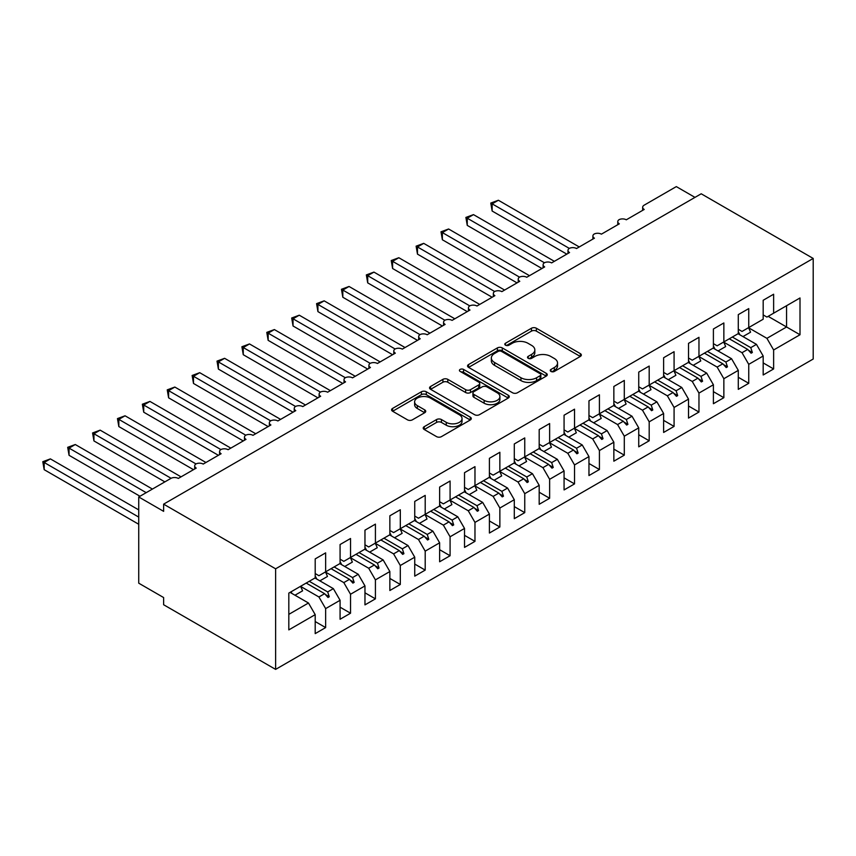 <?xml version="1.0" encoding="UTF-8"?>
<svg xmlns="http://www.w3.org/2000/svg" width="856" height="856" viewBox="0 0 856 856"><rect width="100%" height="100%" fill="white"/><g stroke="black" fill="none" stroke-linecap="round" stroke-linejoin="round"><path stroke-width="1.28" d="M550.954 371.429A2.418 1.391 0 0 0 554.378 371.429L580.325 356.438A3.456 1.99 0 0 0 581.342 355.037A3.456 1.99 0 0 0 580.325 353.624L536.359 328.233A3.456 1.99 0 0 0 531.469 328.233L505.511 343.224A2.418 1.391 0 0 0 504.805 344.208A2.418 1.391 0 0 0 505.511 345.193A2.418 1.391 0 0 0 508.935 345.193L512.295 343.256A11.053 6.388 0 0 1 527.927 343.256L531.597 345.375A11.053 6.388 0 0 1 534.829 349.879A11.053 6.388 0 0 1 531.597 354.395L528.238 356.331A2.418 1.391 0 0 0 527.521 357.327A2.418 1.391 0 0 0 528.238 358.311A2.418 1.391 0 0 0 531.651 358.311L535.011 356.374A11.053 6.388 0 0 1 550.643 356.374L554.313 358.482A11.053 6.388 0 0 1 557.545 362.998A11.053 6.388 0 0 1 554.313 367.513L550.954 369.45A2.418 1.391 0 0 0 550.248 370.445A2.418 1.391 0 0 0 550.954 371.429L550.954 369.45M424.223 426.684A3.456 1.99 0 0 0 423.217 428.086A3.456 1.99 0 0 0 424.223 429.498L436.56 436.624A3.456 1.99 0 0 0 441.45 436.624L470.276 419.986A3.456 1.99 0 0 0 471.292 418.573A3.456 1.99 0 0 0 470.276 417.161L426.299 391.77A3.456 1.99 0 0 0 421.42 391.77L392.594 408.419A3.456 1.99 0 0 0 391.577 409.821A3.456 1.99 0 0 0 392.594 411.233L407.488 419.836A3.456 1.99 0 0 0 412.378 419.836L424.715 412.72A3.456 1.99 0 0 0 425.732 411.308A3.456 1.99 0 0 0 424.715 409.896L417.321 405.626A9.245 5.339 0 0 1 414.614 401.86A9.245 5.339 0 0 1 420.328 396.927A9.245 5.339 0 0 1 430.397 398.083L459.34 414.796A9.245 5.339 0 0 1 462.047 418.573A9.245 5.339 0 0 1 456.344 423.495A9.245 5.339 0 0 1 446.276 422.34L441.45 419.558A3.456 1.99 0 0 0 436.56 419.558L424.223 426.684L424.223 429.498M813.2 258.448L275.621 568.812L275.621 669.392L813.2 359.028L813.2 258.448L701.203 193.788L163.624 504.152L163.624 511.342L138.736 496.972L170.847 478.429A5.275 3.05 180 0 1 178.316 478.429L196.227 468.093A5.275 3.05 0 0 1 194.686 465.932A5.275 3.05 0 0 1 195.992 463.931A5.275 3.05 180 0 1 203.204 464.07L221.116 453.723A5.275 3.05 0 0 1 219.575 451.561A5.275 3.05 0 0 1 220.88 449.56A5.275 3.05 180 0 1 228.092 449.7L246.004 439.353A5.275 3.05 0 0 1 244.463 437.191A5.275 3.05 0 0 1 245.768 435.19A5.275 3.05 180 0 1 252.98 435.33L270.892 424.983A5.275 3.05 0 0 1 269.351 422.821A5.275 3.05 0 0 1 270.656 420.82A5.275 3.05 180 0 1 277.868 420.959L295.78 410.613A5.275 3.05 0 0 1 294.239 408.462A5.275 3.05 0 0 1 295.545 406.45A5.275 3.05 180 0 1 302.757 406.589L320.668 396.242A5.275 3.05 0 0 1 319.127 394.092A5.275 3.05 0 0 1 320.433 392.08A5.275 3.05 180 0 1 327.634 392.219L345.557 381.872A5.275 3.05 0 0 1 344.016 379.722A5.275 3.05 0 0 1 345.321 377.71A5.275 3.05 180 0 1 352.522 377.849L370.445 367.502A5.275 3.05 0 0 1 368.904 365.351A5.275 3.05 0 0 1 370.209 363.34A5.275 3.05 180 0 1 377.41 363.479L395.333 353.143A5.275 3.05 0 0 1 393.792 350.981A5.275 3.05 0 0 1 395.098 348.981A5.275 3.05 180 0 1 402.299 349.12L420.221 338.773A5.275 3.05 0 0 1 418.68 336.611A5.275 3.05 0 0 1 419.986 334.61A5.275 3.05 180 0 1 427.187 334.75L445.109 324.403A5.275 3.05 0 0 1 443.569 322.241A5.275 3.05 0 0 1 444.874 320.24A5.275 3.05 180 0 1 452.075 320.379L469.998 310.033A5.275 3.05 0 0 1 468.446 307.871A5.275 3.05 0 0 1 469.762 305.87A5.275 3.05 180 0 1 476.963 306.009L494.886 295.662A5.275 3.05 0 0 1 493.334 293.512A5.275 3.05 0 0 1 494.64 291.5A5.275 3.05 180 0 1 501.851 291.639L519.774 281.292A5.275 3.05 0 0 1 518.222 279.142A5.275 3.05 0 0 1 519.528 277.13A5.275 3.05 180 0 1 526.74 277.269L544.662 266.922A5.275 3.05 0 0 1 543.111 264.772A5.275 3.05 0 0 1 544.416 262.76A5.275 3.05 180 0 1 551.628 262.899L569.55 252.552A5.275 3.05 0 0 1 567.999 250.401A5.275 3.05 0 0 1 569.304 248.39A5.275 3.05 180 0 1 576.516 248.529L594.438 238.182A5.275 3.05 0 0 1 592.887 236.031A5.275 3.05 0 0 1 594.192 234.02A5.275 3.05 180 0 1 601.404 234.159L619.327 223.823A5.275 3.05 0 0 1 617.775 221.661A5.275 3.05 0 0 1 619.081 219.66A5.275 3.05 180 0 1 626.292 219.799L644.215 209.453A5.275 3.05 0 0 1 642.663 207.291A5.275 3.05 0 0 1 644.215 205.14L676.315 186.608L694.986 197.383M275.621 568.812L163.624 504.152M512.541 392.765A3.456 1.99 0 0 0 517.42 392.765L546.246 376.116A3.456 1.99 0 0 0 547.262 374.703A3.456 1.99 0 0 0 546.246 373.302L502.279 347.911A3.456 1.99 0 0 0 497.39 347.911L468.564 364.549A3.456 1.99 0 0 0 467.558 365.961A3.456 1.99 0 0 0 468.564 367.374L512.541 392.765M461.106 371.953A2.418 1.391 0 0 1 463.556 372.296L463.556 369.418L508.261 395.226A3.456 1.99 0 0 1 509.277 396.638A3.456 1.99 0 0 1 508.261 398.051L479.435 414.689A3.456 1.99 0 0 1 474.556 414.689L430.579 389.309L430.579 386.484A3.456 1.99 0 0 0 429.562 387.896A3.456 1.99 0 0 0 430.579 389.309M430.579 386.484L442.916 379.358A3.456 1.99 0 0 1 447.806 379.358L465.632 389.662A3.456 1.99 0 0 0 470.522 389.662L478.707 384.933A3.456 1.99 0 0 0 479.713 383.52A3.456 1.99 0 0 0 478.707 382.108L460.143 371.397A2.418 1.391 0 0 1 459.426 370.402A2.418 1.391 0 0 1 460.924 369.118A2.418 1.391 0 0 1 463.556 369.418M315.201 573.552L318.924 575.713L325.644 571.829L325.644 552.869L315.201 558.904L315.201 577.864L288.814 593.101L288.814 629.888L315.201 614.651L308.481 603.009L290.056 592.384M315.201 621.552L325.644 627.587L325.644 608.616L340.078 600.281L333.359 588.639L314.944 578.014M300.563 586.381L318.924 596.974L325.644 608.616M340.078 559.182L343.812 561.343L350.532 557.459L350.532 538.499L340.078 544.534L340.078 563.494L325.644 571.829M340.078 607.182L350.532 613.217L350.532 594.246L364.966 585.911L358.247 574.28L339.832 563.644M325.451 572.011L343.812 582.604L350.532 594.246M364.966 544.823L368.701 546.973L375.42 543.089L375.42 524.129L364.966 530.164L364.966 549.124L350.532 557.459M364.966 592.812L375.42 598.847L375.42 579.876L389.855 571.541L383.135 559.91L364.72 549.274M350.339 557.641L368.701 568.245L375.42 579.876M389.855 530.452L393.589 532.603L400.308 528.73L400.308 509.759L389.855 515.793L389.855 534.765L375.42 543.089M389.855 578.442L400.308 584.477L400.308 565.506L414.743 557.181L408.023 545.54L389.608 534.904M375.228 543.271L393.589 553.875L400.308 565.506M414.743 516.082L418.477 518.233L425.197 514.36L425.197 495.389L414.743 501.423L414.743 520.395L400.308 528.73M414.743 564.072L425.197 570.107L425.197 551.146L439.631 542.811L432.911 531.169L414.497 520.534M400.116 528.901L418.477 539.505L425.197 551.146M439.631 501.712L443.365 503.863L450.085 499.99L450.085 481.019L439.631 487.053L439.631 506.024L425.197 514.36M439.631 549.702L450.085 555.737L450.085 536.776L464.519 528.441L457.8 516.799L439.385 506.164M419.419 523.38L427.016 518.993A28.162 16.253 60 0 0 424.983 514.488L443.365 525.135L450.085 536.776M464.519 487.342L468.253 489.504L474.973 485.62L474.973 466.648L464.519 472.683L464.519 491.654L450.085 499.99M464.519 535.332L474.973 541.366L474.973 522.406L489.407 514.071L482.688 502.429L464.273 491.793M449.892 500.161L468.253 510.765L474.973 522.406M489.407 472.972L493.142 475.134L499.861 471.249L499.861 452.278L489.407 458.313L489.407 477.284L474.973 485.62M489.407 520.962L499.861 526.996L499.861 508.036L514.296 499.701L507.576 488.059L489.161 477.434M474.78 485.791L493.142 496.394L499.861 508.036M514.296 458.602L518.03 460.763L524.749 456.879L524.749 437.919L514.296 443.954L514.296 462.914L499.861 471.249M514.296 506.602L524.749 512.637L524.749 493.666L539.184 485.331L532.464 473.689L514.049 463.064M499.669 471.421L518.03 482.024L524.749 493.666M539.184 444.232L542.918 446.393L549.638 442.509L549.638 423.549L539.184 429.584L539.184 448.544L524.749 456.879M539.184 492.232L549.638 498.267L549.638 479.296L564.072 470.961L557.352 459.319L538.938 448.694M524.557 457.061L542.918 467.654L549.638 479.296M564.072 429.873L567.806 432.023L574.526 428.139L574.526 409.179L564.072 415.214L564.072 434.174L549.638 442.509M564.072 477.862L574.526 483.897L574.526 464.926L588.96 456.59L582.24 444.96L563.826 434.324M549.445 442.691L567.806 453.284L574.526 464.926M588.96 415.502L592.694 417.653L599.414 413.78L599.414 394.809L588.96 400.843L588.96 419.815L574.526 428.139M588.96 463.492L599.414 469.527L599.414 450.556L613.848 442.22L607.129 430.589L588.714 419.954M574.333 428.321L592.694 438.925L599.414 450.556M613.848 401.132L617.583 403.283L624.302 399.41L624.302 380.439L613.848 386.473L613.848 405.444L599.414 413.78M613.848 449.122L624.302 455.157L624.302 436.185L638.737 427.861L632.017 416.219L613.602 405.584M599.221 413.951L617.583 424.555L624.302 436.185M638.737 386.762L642.471 388.913L649.19 385.04L649.19 366.068L638.737 372.103L638.737 391.074L624.302 399.41M638.737 434.752L649.19 440.786L649.19 421.826L663.625 413.491L656.905 401.849L638.49 391.213M624.11 399.581L642.471 410.185L649.19 421.826M663.625 372.392L667.359 374.543L674.079 370.669L674.079 351.698L663.625 357.733L663.625 376.704L649.19 385.04M663.625 420.382L674.079 426.416L674.079 407.456L688.513 399.121L681.793 387.479L663.379 376.843M648.998 385.211L667.359 395.814L674.079 407.456M688.513 358.022L692.247 360.183L698.967 356.299L698.967 337.328L688.513 343.363L688.513 362.334L674.079 370.669M688.513 406.012L698.967 412.046L698.967 393.086L713.401 384.751L706.682 373.109L688.267 362.473M673.886 370.841L692.247 381.444L698.967 393.086M713.401 343.652L717.135 345.813L723.855 341.929L723.855 322.958L713.401 328.993L713.401 347.964L698.967 356.299M713.401 391.652L723.855 397.687L723.855 378.716L738.289 370.38L731.57 358.739L713.155 348.114M698.774 356.471L717.135 367.074L723.855 378.716M738.289 329.282L742.024 331.443L748.743 327.559L748.743 308.599L738.289 314.634L738.289 333.594L723.855 341.929M738.289 377.282L748.743 383.317L748.743 364.346L763.178 356.01L763.178 374.981L773.631 368.947L773.631 349.976L800.007 334.75L786.568 326.992L786.568 305.72L800.007 297.963L800.007 334.75M723.662 342.111L742.024 352.704L748.743 364.346M763.178 314.922L766.912 317.073L773.631 313.189L773.631 294.229L763.178 300.263L763.178 319.224L748.743 327.559M763.178 362.912L773.631 368.947M748.551 327.741L766.912 338.334L773.631 349.976M138.736 496.972L138.736 583.182L163.624 597.552L163.624 604.743L275.621 669.392M325.644 627.587L315.201 633.622L315.201 614.651M350.532 613.217L340.078 619.252L340.078 600.281M375.42 598.847L364.966 604.882L364.966 585.911M400.308 584.477L389.855 590.512L389.855 571.541M425.197 570.107L414.743 576.142L414.743 557.181M450.085 555.737L439.631 561.771L439.631 542.811M474.973 541.366L464.519 547.401L464.519 528.441M499.861 526.996L489.407 533.042L489.407 514.071M524.749 512.637L514.296 518.672L514.296 499.701M549.638 498.267L539.184 504.302L539.184 485.331M574.526 483.897L564.072 489.932L564.072 470.961M599.414 469.527L588.96 475.562L588.96 456.59M624.302 455.157L613.848 461.191L613.848 442.22M649.19 440.786L638.737 446.821L638.737 427.861M674.079 426.416L663.625 432.451L663.625 413.491M698.967 412.046L688.513 418.081L688.513 399.121M723.855 397.687L713.401 403.722L713.401 384.751M748.743 383.317L738.289 389.352L738.289 370.38M773.631 313.189L800.007 297.963M327.677 570.663L329.26 569.743M309.262 581.299L327.677 591.924L333.359 588.639M318.924 596.974L324.617 593.69L328.009 597.477L329.26 596.76L327.677 591.924M306.202 583.064L324.617 593.69M352.565 556.293L354.149 555.384M334.14 566.929L352.565 577.565L358.247 574.28M343.812 582.604L349.505 579.319L352.897 583.107L354.149 582.39L352.565 577.565M331.09 568.694L349.505 579.319M377.453 541.923L379.037 541.013M359.028 552.559L377.453 563.195L383.135 559.91M368.701 568.245L374.393 564.96L377.785 568.748L379.037 568.02L377.453 563.195M355.978 554.324L374.393 564.96M402.341 527.553L403.925 526.643M383.916 538.189L402.341 548.824L408.023 545.54M393.589 553.875L399.281 550.59L402.673 554.378L403.925 553.661L402.341 548.824M380.867 539.954L399.281 550.59M427.23 513.183L428.813 512.273M408.804 523.819L427.23 534.454L432.911 531.169M418.477 539.505L424.169 536.22L427.561 540.008L428.813 539.291L427.23 534.454M405.755 525.584L424.169 536.22M452.118 498.823L453.691 497.903M433.692 509.448L452.118 520.084L457.8 516.799M443.365 525.135L449.058 521.85L452.45 525.638L453.691 524.921L452.118 520.084M430.643 511.214L449.058 521.85M477.006 484.453L478.579 483.533M458.581 495.078L477.006 505.714L482.688 502.429M468.253 510.765L473.946 507.48L477.338 511.267L478.579 510.55L477.006 505.714M455.531 496.844L473.946 507.48M501.884 470.083L503.467 469.163M483.469 480.708L501.884 491.344L507.576 488.059M493.142 496.394L498.834 493.11L502.226 496.897L503.467 496.18L501.884 491.344M480.419 482.474L498.834 493.11M526.772 455.713L528.355 454.793M508.357 466.349L526.772 476.974L532.464 473.689M518.03 482.024L523.722 478.739L527.114 482.527L528.355 481.81L526.772 476.974M505.308 468.114L523.722 478.739M551.66 441.343L553.244 440.433M533.245 451.979L551.66 462.604L557.352 459.319M542.918 467.654L548.61 464.369L552.002 468.157L553.244 467.44L551.66 462.604M530.196 453.744L548.61 464.369M576.548 426.973L578.132 426.063M558.133 437.609L576.548 448.244L582.24 444.96M567.806 453.284L573.499 449.999L576.89 453.787L578.132 453.07L576.548 448.244M555.073 439.374L573.499 449.999M601.436 412.603L603.02 411.693M583.022 423.239L601.436 433.874L607.129 430.589M592.694 438.925L598.387 435.64L601.779 439.428L603.02 438.7L601.436 433.874M579.961 425.004L598.387 435.64M626.325 398.233L627.908 397.323M607.91 408.868L626.325 419.504L632.017 416.219M617.583 424.555L623.275 421.27L626.667 425.058L627.908 424.341L626.325 419.504M604.85 410.634L623.275 421.27M651.213 383.863L652.796 382.953M632.798 394.498L651.213 405.134L656.905 401.849M642.471 410.185L648.163 406.9L651.555 410.687L652.796 409.971L651.213 405.134M629.738 396.264L648.163 406.9M676.101 369.503L677.685 368.583M657.686 380.128L676.101 390.764L681.793 387.479M667.359 395.814L673.051 392.53L676.443 396.317L677.685 395.6L676.101 390.764M654.626 381.894L673.051 392.53M700.989 355.133L702.573 354.213M682.574 365.758L700.989 376.394L706.682 373.109M692.247 381.444L697.94 378.159L701.332 381.947L702.573 381.23L700.989 376.394M679.514 367.524L697.94 378.159M725.877 340.763L727.461 339.843M707.463 351.399L725.877 362.024L731.57 358.739M717.135 367.074L722.828 363.789L726.22 367.577L727.461 366.86L725.877 362.024M704.402 353.154L722.828 363.789M750.765 326.393L752.349 325.483M732.351 337.029L750.765 347.654L756.458 344.369L738.043 333.744M742.024 352.704L747.705 349.419L751.108 353.207L752.349 352.49L750.765 347.654M729.291 338.794L747.705 349.419M756.458 344.369L763.178 356.01M766.912 338.334L786.568 326.992L768.153 316.356M288.814 614.362L308.481 603.009M748.433 350.232L752.349 352.49M723.545 364.603L727.461 366.86M698.657 378.973L702.573 381.23M673.768 393.343L677.685 395.6M648.88 407.713L652.796 409.971M624.003 422.072L627.908 424.341M599.114 436.442L603.02 438.7M574.226 450.812L578.132 453.07M549.338 465.183L553.244 467.44M524.45 479.553L528.355 481.81M499.562 493.923L503.467 496.18M474.673 508.293L478.579 510.55M449.785 522.663L453.691 524.921M424.897 537.022L428.813 539.291M400.009 551.392L403.925 553.661M375.121 565.763L379.037 568.02M350.232 580.133L354.149 582.39M325.344 594.503L329.26 596.76M551.917 371.772L554.313 370.391A11.053 6.388 0 0 0 557.545 365.876L557.545 362.998M534.829 349.879L534.829 352.758A11.053 6.388 0 0 1 531.597 357.273L529.201 358.653M580.282 356.471L536.359 331.112A3.456 1.99 0 0 0 531.469 331.112L506.485 345.535M546.203 376.148L502.279 350.778A3.456 1.99 0 0 0 497.39 350.778L468.607 367.395M540.147 375.698A2.418 1.391 0 0 0 540.853 374.703A2.418 1.391 0 0 0 540.147 373.719L501.541 351.431A2.418 1.391 0 0 0 498.128 351.431L494.586 353.485A11.053 6.388 0 0 0 491.344 357.99A11.053 6.388 0 0 0 494.586 362.505L520.962 377.742A11.053 6.388 0 0 0 536.605 377.742L540.147 375.698L540.147 378.566A2.418 1.391 0 0 0 540.853 377.582L540.853 374.703M491.344 357.99L491.344 360.868A11.053 6.388 0 0 0 494.586 365.384L494.586 362.505M540.147 378.566L536.605 380.61A11.053 6.388 0 0 1 520.962 380.61L494.586 365.384M430.622 389.33L442.916 382.236L442.916 379.358M479.713 383.52L479.713 386.398A3.456 1.99 0 0 1 478.707 387.811L470.522 392.53A3.456 1.99 0 0 1 465.632 392.53L447.806 382.236A3.456 1.99 0 0 0 442.916 382.236M463.556 372.296L508.218 398.072M484.143 400.341A9.245 5.339 0 0 0 494.212 401.496A9.245 5.339 0 0 0 499.915 396.563A9.245 5.339 0 0 0 497.208 392.797L487.01 386.912A3.456 1.99 0 0 0 482.121 386.912L473.935 391.631A3.456 1.99 0 0 0 472.929 393.043A3.456 1.99 0 0 0 473.935 394.455L484.143 400.341L484.143 403.219A9.245 5.339 0 0 0 494.212 404.374A9.245 5.339 0 0 0 499.915 399.442L499.915 396.563M472.929 393.043L472.929 395.911A3.456 1.99 0 0 0 473.935 397.323L473.935 394.455M484.143 403.219L473.935 397.323M462.047 418.573L462.047 421.441A9.245 5.339 0 0 1 456.344 426.374A9.245 5.339 0 0 1 446.276 425.218L441.45 422.436A3.456 1.99 0 0 0 436.56 422.436L424.276 429.53M414.614 401.86L414.614 404.728A9.245 5.339 0 0 0 417.321 408.505L417.321 405.626M424.672 412.742L417.321 408.505M470.233 420.007L426.299 394.648A3.456 1.99 0 0 0 421.42 394.648L392.637 411.265M490.777 203.054L492.147 203.846L492.147 211.036L490.777 203.054L498.374 200.251L492.147 203.846L569.304 248.39M492.147 211.036L566.811 254.136M498.374 200.251L579.255 246.956M738.289 331.7A28.162 16.253 60 0 1 739.873 334.803M748.519 327.688A28.162 16.253 60 0 1 750.552 332.203L742.965 336.579M465.889 217.424L467.258 218.216L467.258 225.396L465.889 217.424L473.486 214.621L467.258 218.216L544.416 262.76M467.258 225.396L541.923 268.506M473.486 214.621L554.367 261.326M713.401 346.07A28.162 16.253 60 0 1 714.985 349.173M723.63 342.058A28.162 16.253 60 0 1 725.663 346.573L718.077 350.949M441 231.794L442.37 232.586L442.37 239.766L441 231.794L448.598 228.991L442.37 232.586L519.528 277.13M442.37 239.766L517.035 282.876M448.598 228.991L529.479 275.685M688.513 360.44A28.162 16.253 60 0 1 690.097 363.533M698.742 356.428A28.162 16.253 60 0 1 700.775 360.943L693.189 365.319M416.112 246.164L417.482 246.956L417.482 254.136L416.112 246.164L423.709 243.361L417.482 246.956L494.64 291.5M417.482 254.136L492.147 297.246M423.709 243.361L504.591 290.056M663.625 374.81A28.162 16.253 60 0 1 665.208 377.903M673.854 370.798A28.162 16.253 60 0 1 675.887 375.303L668.301 379.69M391.224 260.534L392.594 261.326L392.594 268.506L391.224 260.534L398.821 257.731L392.594 261.326L469.751 305.87M392.594 268.506L467.258 311.616M398.821 257.731L479.702 304.426M638.737 389.18A28.162 16.253 60 0 1 640.32 392.273M648.966 385.168A28.162 16.253 60 0 1 650.999 389.673L643.412 394.06M366.336 274.904L367.705 275.685L367.705 282.876L366.336 274.904L373.933 272.101L367.705 275.685L444.863 320.24M367.705 282.876L442.37 325.986M373.933 272.101L454.814 318.796M613.848 403.54A28.162 16.253 60 0 1 615.432 406.643M624.077 399.527A28.162 16.253 60 0 1 626.111 404.043L618.524 408.43M341.458 289.275L342.817 290.056L342.817 297.246L341.458 289.275L349.045 286.471L342.817 290.056L419.986 334.61M342.817 297.246L417.482 340.346M349.045 286.471L429.926 333.166M588.96 417.91A28.162 16.253 60 0 1 590.544 421.013M599.189 413.897A28.162 16.253 60 0 1 601.222 418.413L593.636 422.8M316.57 303.634L317.929 304.426L317.929 311.616L316.57 303.634L324.156 300.841L317.929 304.426L395.098 348.981M317.929 311.616L392.594 354.716M324.156 300.841L405.038 347.536M564.072 432.28A28.162 16.253 60 0 1 565.655 435.383M574.312 428.268A28.162 16.253 60 0 1 576.334 432.783L568.748 437.17M291.682 318.004L293.041 318.796L293.041 325.986L291.682 318.004L299.268 315.201L293.041 318.796L370.209 363.34M293.041 325.986L367.705 369.086M299.268 315.201L380.15 361.906M539.184 446.65A28.162 16.253 60 0 1 540.767 449.753M549.424 442.638A28.162 16.253 60 0 1 551.446 447.153L543.86 451.529M266.794 332.374L268.153 333.166L268.153 340.346L266.794 332.374L274.38 329.571L268.153 333.166L345.321 377.71M268.153 340.346L342.817 383.456M274.38 329.571L355.261 376.276M514.296 461.02A28.162 16.253 60 0 1 515.879 464.123M524.535 457.008A28.162 16.253 60 0 1 526.558 461.523L518.971 465.899M241.906 346.744L243.264 347.536L243.264 354.716L241.906 346.744L249.492 343.941L243.264 347.536L320.433 392.08M243.264 354.716L317.929 397.826M249.492 343.941L330.373 390.636M489.407 475.39A28.162 16.253 60 0 1 490.991 478.493M499.647 471.378A28.162 16.253 60 0 1 501.68 475.893L494.083 480.27M217.017 361.114L218.387 361.906L218.387 369.086L217.017 361.114L224.604 358.311L218.387 361.906L295.545 406.45M218.387 369.086L293.041 412.196M224.604 358.311L305.485 405.006M464.519 489.76A28.162 16.253 60 0 1 466.103 492.853M474.759 485.748A28.162 16.253 60 0 1 476.792 490.253L469.195 494.64M192.129 375.484L193.499 376.276L193.499 383.456L192.129 375.484L199.716 372.681L193.499 376.276L270.656 420.82M193.499 383.456L268.153 426.566M199.716 372.681L280.597 419.376M439.631 504.13A28.162 16.253 60 0 1 441.225 507.223M449.871 500.118A28.162 16.253 60 0 1 451.904 504.623L444.307 509.01M167.241 389.855L168.611 390.646L168.611 397.826L167.241 389.855L174.827 387.051L168.611 390.646L245.768 435.19M168.611 397.826L243.264 440.936M174.827 387.051L255.709 433.746M414.743 518.49A28.162 16.253 60 0 1 416.337 521.593M142.353 404.225L143.722 405.006L143.722 412.196L142.353 404.225L149.939 401.421L143.722 405.006L220.88 449.56M143.722 412.196L218.376 455.296M149.939 401.421L230.82 448.116M389.855 532.86A28.162 16.253 60 0 1 391.449 535.963M400.094 528.848A28.162 16.253 60 0 1 402.127 533.363L394.53 537.75M117.465 418.595L118.834 419.376L118.834 426.566L117.465 418.595L125.051 415.791L118.834 419.376L195.992 463.931M118.834 426.566L193.488 469.666M125.051 415.791L205.932 462.486M364.966 547.23A28.162 16.253 60 0 1 366.561 550.333M375.206 543.218A28.162 16.253 60 0 1 377.239 547.733L369.642 552.12M92.576 432.954L93.946 433.746L93.946 440.936L92.576 432.954L100.163 430.151L93.946 433.746L171.104 478.301M93.946 440.936L164.876 481.885M100.163 430.151L181.055 476.856M340.078 561.6A28.162 16.253 60 0 1 341.672 564.703M350.318 557.588A28.162 16.253 60 0 1 352.351 562.103L344.754 566.479M67.688 447.324L69.058 448.116L69.058 455.306L67.688 447.324L75.275 444.521L69.058 448.116L146.205 492.66M69.058 455.306L139.988 496.255M75.275 444.521L152.432 489.065M315.201 575.97A28.162 16.253 60 0 1 316.784 579.073M325.43 571.958A28.162 16.253 60 0 1 327.463 576.473L319.866 580.85M42.8 461.694L44.17 462.486L44.17 469.666L42.8 461.694L50.386 458.891L44.17 462.486L138.736 517.088M44.17 469.666L138.736 524.268M50.386 458.891L138.736 509.898M291.083 591.785A28.162 16.253 60 0 1 291.896 593.443M300.542 586.328A28.162 16.253 60 0 1 302.575 590.843L294.978 595.22M554.313 370.391L554.313 367.513M528.238 358.311L528.238 356.331M531.597 357.273L531.597 354.395M505.511 345.193L505.511 343.224M531.469 331.112L531.469 328.233M536.359 331.112L536.359 328.233M580.325 356.438L580.325 353.624M468.564 367.374L468.564 364.549M497.39 350.778L497.39 347.911M502.279 350.778L502.279 347.911M546.246 376.116L546.246 373.302M520.962 380.61L520.962 377.742M536.605 380.61L536.605 377.742M447.806 382.236L447.806 379.358M465.632 392.53L465.632 389.662M470.522 392.53L470.522 389.662M478.707 387.811L478.707 384.933M508.261 398.051L508.261 395.226M436.56 422.436L436.56 419.558M441.45 422.436L441.45 419.558M446.276 425.218L446.276 422.34M424.715 412.72L424.715 409.896M392.594 411.233L392.594 408.419M421.42 394.648L421.42 391.77M426.299 394.648L426.299 391.77M470.276 419.986L470.276 417.161M642.663 210.341L642.663 207.291M617.775 224.711L617.775 221.661M592.887 239.081L592.887 236.031M567.999 253.451L567.999 250.401M543.111 267.821L543.111 264.772M518.222 282.191L518.222 279.142M493.334 296.55L493.334 293.512M468.446 310.921L468.446 307.871M443.569 325.291L443.569 322.241M418.68 339.661L418.68 336.611M393.792 354.031L393.792 350.981M368.904 368.401L368.904 365.351M344.016 382.771L344.016 379.722M319.127 397.141L319.127 394.092M294.239 411.501L294.239 408.462M269.351 425.871L269.351 422.821M244.463 440.241L244.463 437.191M219.575 454.611L219.575 451.561M194.686 468.981L194.686 465.932"/></g></svg>

